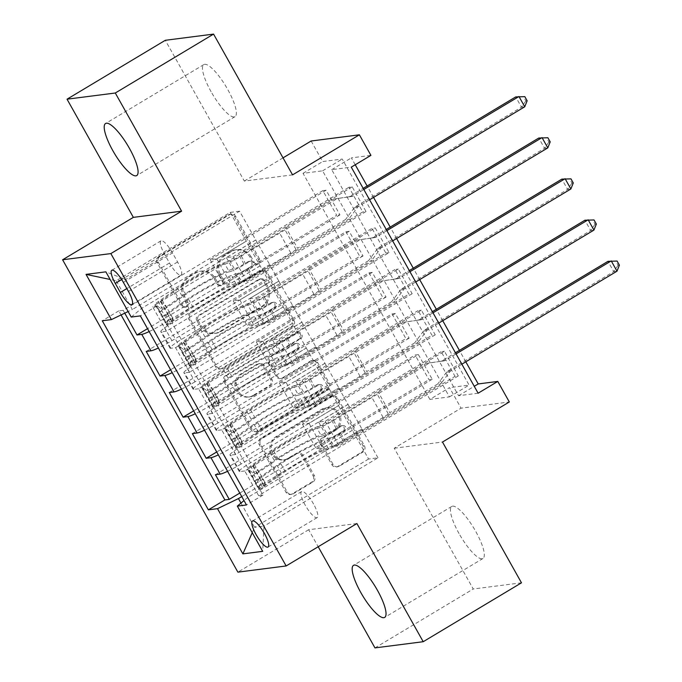 <?xml version="1.0" encoding="UTF-8"?>
<svg xmlns="http://www.w3.org/2000/svg" width="682" height="682" viewBox="0 0 682 682"><rect width="100%" height="100%" fill="white"/><g stroke="black" fill="none" stroke-linecap="round" stroke-linejoin="round"><path stroke-width="0.51" stroke-dasharray="3.41 2.56" d="M185.564 306.909A3.257 3.129 -97.3 0 1 181.276 305.707L157.218 262.843A4.655 4.467 -97.3 0 1 158.812 256.492L228.265 214.864A4.655 4.467 -97.3 0 1 234.386 216.586L258.444 259.45A3.257 3.129 -97.3 0 1 256.159 264.301A3.257 3.129 -97.3 0 1 253.039 262.689L249.927 257.14A14.893 14.305 -97.3 0 0 235.691 249.774A14.893 14.305 -97.3 0 0 230.337 251.632L224.548 255.102A14.893 14.305 -97.3 0 0 219.451 275.409L222.562 280.958A3.257 3.129 -97.3 0 1 220.277 285.809A3.257 3.129 -97.3 0 1 217.157 284.198L214.046 278.648A14.893 14.305 -97.3 0 0 199.8 271.283A14.893 14.305 -97.3 0 0 194.455 273.141L188.667 276.611A14.893 14.305 -97.3 0 0 183.56 296.917L186.68 302.467A3.257 3.129 -97.3 0 1 185.564 306.909M251.232 256.969A14.893 14.305 -97.3 0 0 236.995 249.603A14.893 14.305 -97.3 0 0 231.641 251.462L225.853 254.932A14.893 14.305 -97.3 0 0 220.755 275.247L223.867 280.788A3.257 3.129 -97.3 0 1 221.582 285.639A3.257 3.129 -97.3 0 1 218.462 284.027L215.35 278.478A14.893 14.305 -97.3 0 0 201.105 271.112A14.893 14.305 -97.3 0 0 195.76 272.971L189.971 276.44A14.893 14.305 -97.3 0 0 184.865 296.755L187.976 302.297A3.257 3.129 -97.3 0 1 185.692 307.147A3.257 3.129 -97.3 0 1 182.58 305.536L158.522 262.672A4.655 4.467 -97.3 0 1 160.117 256.321L229.57 214.694A4.655 4.467 -97.3 0 1 235.691 216.416L259.748 259.279A3.257 3.129 -97.3 0 1 257.464 264.13A3.257 3.129 -97.3 0 1 254.343 262.519L251.232 256.969L249.927 257.14M459.029 533.537A30.34 7.758 59.1 0 1 451.782 506.445A30.34 7.758 59.1 0 1 475.721 531.397A30.34 7.758 59.1 0 1 482.975 558.49A30.34 7.758 59.1 0 1 459.029 533.537M211.079 91.695A30.34 7.758 59.1 0 1 203.824 64.602A30.34 7.758 59.1 0 1 227.771 89.555A30.34 7.758 59.1 0 1 235.026 116.648A30.34 7.758 59.1 0 1 211.079 91.695M313.567 504.041A15.166 3.879 -120.9 0 0 301.597 491.569A15.166 3.879 -120.9 0 0 305.221 505.115A15.166 3.879 -120.9 0 0 317.19 517.587A15.166 3.879 -120.9 0 0 313.567 504.041M313.132 475.891A4.655 4.467 -97.3 0 1 311.538 482.234L292.049 493.913A4.655 4.467 -97.3 0 1 285.928 492.199L259.211 444.587A4.655 4.467 -97.3 0 1 260.805 438.245L330.258 396.609A4.655 4.467 -97.3 0 1 336.379 398.331L363.097 445.943A4.655 4.467 -97.3 0 1 361.503 452.285L337.965 466.394A4.655 4.467 -97.3 0 1 331.844 464.672L320.412 444.297A4.655 4.467 -97.3 0 1 322.006 437.955L333.677 430.956A12.447 11.961 -97.3 0 0 338.937 416.233A12.447 11.961 -97.3 0 0 326.039 407.819A12.447 11.961 -97.3 0 0 321.563 409.37L275.843 436.778A12.447 11.961 -97.3 0 0 270.584 451.501A12.447 11.961 -97.3 0 0 283.482 459.915A12.447 11.961 -97.3 0 0 287.957 458.364L295.579 453.794A4.655 4.467 -97.3 0 1 301.7 455.516L313.132 475.891L314.436 475.721A4.655 4.467 -97.3 0 1 312.842 482.072L293.354 493.751A4.655 4.467 -97.3 0 1 287.233 492.029L260.515 444.425A4.655 4.467 -97.3 0 1 262.11 438.074L331.563 396.447A4.655 4.467 -97.3 0 1 337.684 398.169L364.401 445.772A4.655 4.467 -97.3 0 1 362.807 452.123L339.269 466.224A4.655 4.467 -97.3 0 1 333.148 464.51L321.716 444.135A4.655 4.467 -97.3 0 1 323.311 437.784L334.981 430.785L333.677 430.956M429.882 399.396L303.021 173.339L322.577 170.832L449.438 396.89L429.882 399.396L449.532 387.615L461.066 408.168L509.318 401.979M374.964 647.9L473.24 588.992L394.239 448.219L461.066 408.168M356.899 523.546L308.648 529.735L318.196 546.742M308.648 529.735L237.89 572.147M292.561 174.873L244.318 181.062L165.317 40.289M244.318 181.062L283.021 157.866M311.145 141.004L322.68 161.557L342.236 159.051L469.097 385.108L449.532 387.615M303.021 173.339L322.68 161.557M221.641 368.451A4.655 4.467 -97.3 0 1 215.521 366.728L188.803 319.116A4.655 4.467 -97.3 0 1 190.397 312.774L259.851 271.146A4.655 4.467 -97.3 0 1 265.971 272.86L292.689 320.472A4.655 4.467 -97.3 0 1 291.095 326.814L221.641 368.451L222.946 368.28A4.655 4.467 -97.3 0 1 216.825 366.558L190.108 318.954A4.655 4.467 -97.3 0 1 191.702 312.603L261.155 270.976A4.655 4.467 -97.3 0 1 267.276 272.698L293.993 320.301A4.655 4.467 -97.3 0 1 292.399 326.652L222.946 368.28M224.011 381.852L250.72 429.464A4.655 4.467 -97.3 0 0 256.841 431.186L326.303 389.55A4.655 4.467 -97.3 0 0 327.897 383.207L316.457 362.833A4.655 4.467 -97.3 0 0 310.336 361.11L282.169 377.99A4.655 4.467 -97.3 0 1 276.048 376.268L268.461 362.756A4.655 4.467 -97.3 0 1 270.055 356.405L299.381 338.835A3.257 3.129 -97.3 0 0 297.386 332.773A3.257 3.129 -97.3 0 0 296.21 333.183L225.606 375.509A4.655 4.467 -97.3 0 0 224.011 381.852L225.307 381.69L252.025 429.293L250.72 429.464M521.483 582.812L473.24 588.992M458.295 375.927L258.597 495.618L244.761 470.964L444.451 351.264L458.295 375.927L455.03 376.345L441.194 351.682L444.451 351.264M435.227 334.828L235.537 454.519L221.693 429.856L421.391 310.165L435.227 334.828L431.97 335.246L418.126 310.583L421.391 310.165M412.167 293.72L212.469 413.42L198.633 388.757L398.322 269.058L412.167 293.72L408.902 294.138L395.066 269.484L398.322 269.058M175.564 347.658L375.262 227.958L389.098 252.621L189.4 372.312L175.564 347.658L170.807 348.263A18.96 2.037 150.7 0 1 169.989 348.118A18.96 2.037 150.7 0 1 181.31 339.508L278.802 281.078L269.705 264.616L240.226 282.288L246.807 281.444L362.773 211.94L348.937 187.277L352.193 186.859L366.029 211.522L362.773 211.94M124.755 313.166L123.161 310.319L322.85 190.619L336.695 215.282L147.525 328.664M146.221 351.418L345.919 231.727L359.755 256.381L170.594 369.763M169.289 392.517L368.988 272.826L382.824 297.488L193.654 410.871M192.358 433.624L392.048 313.925L405.892 338.587L216.723 451.97M235.537 454.519L230.772 455.133A18.96 2.037 150.7 0 1 229.962 454.988A18.96 2.037 150.7 0 1 241.283 446.378L338.766 387.939L309.415 405.594L316.005 404.75L431.97 335.246M244.761 470.964L239.996 471.569A18.96 2.037 -29.3 0 1 239.186 471.424A18.96 2.037 -29.3 0 1 250.507 462.814L347.999 404.383L338.766 387.939M212.469 413.42L207.712 414.025A18.96 2.037 150.7 0 1 206.893 413.88A18.96 2.037 150.7 0 1 218.214 405.27L315.706 346.84L286.355 364.495L292.936 363.651L408.902 294.138M221.693 429.856L216.936 430.47A18.96 2.037 -29.3 0 1 216.126 430.325A18.96 2.037 -29.3 0 1 227.438 421.715L324.93 363.276L315.706 346.84M189.4 372.312L184.643 372.926A18.96 2.037 150.7 0 1 183.833 372.781A18.96 2.037 150.7 0 1 195.154 364.171L292.638 305.732L263.286 323.387L269.876 322.543L385.842 253.039L371.997 228.376L375.262 227.958M198.633 388.757L193.867 389.362A18.96 2.037 -29.3 0 1 193.057 389.217A18.96 2.037 -29.3 0 1 204.378 380.607L301.87 322.177L292.638 305.732M322.85 190.619L326.115 190.201L339.951 214.864L336.695 215.282M345.919 231.727L349.175 231.3L363.02 255.963L359.755 256.381M368.988 272.826L372.244 272.408L386.08 297.071L382.824 297.488M392.048 313.925L395.313 313.507L409.149 338.17L405.892 338.587M418.373 354.606L432.218 379.269L428.952 379.686L415.116 355.024L418.373 354.606L302.407 424.119L308.997 423.275L338.604 405.585L241.121 464.016L231.897 447.58A18.96 2.037 150.7 0 1 218.351 454.868M478.125 393.207L458.568 395.722L331.708 169.656L351.264 167.15M389.098 252.621L385.842 253.039M395.313 313.507L279.347 383.011L285.928 382.167L315.416 364.503L329.38 389.141L231.897 447.58M329.38 389.141L338.604 405.585M372.244 272.408L256.279 341.912L262.868 341.068L292.348 323.396L306.32 348.042L208.828 406.472A18.96 2.037 150.7 0 1 195.282 413.761M306.32 348.042L315.544 364.486L218.052 422.917L208.828 406.472M349.175 231.3L233.218 300.813L239.8 299.969L269.279 282.297L283.252 306.943L185.76 365.373A18.96 2.037 150.7 0 1 172.214 372.662M283.252 306.943L292.476 323.379L194.992 381.818L185.76 365.373M366.029 211.522L166.34 331.213L161.574 331.827A18.96 2.037 150.7 0 1 160.764 331.682A18.96 2.037 150.7 0 1 172.086 323.072L269.578 264.633M326.115 190.201L210.15 259.714L216.731 258.862L246.219 241.198L269.416 282.28L171.924 340.71A18.96 2.037 150.7 0 1 158.377 347.999M260.183 265.835L162.7 324.274A18.96 2.037 150.7 0 1 149.153 331.563M123.161 310.319L118.787 310.873L121.072 314.939M258.597 495.618L262.971 495.064L156.869 305.996L152.495 306.55L166.34 331.213M338.477 405.602L368.595 459.02L377.981 457.81L263.985 526.146L247.839 497.374L361.835 429.038L332.484 446.693L339.065 445.849L455.03 376.345M377.981 457.81L361.835 429.038M131.225 317.062L141.737 308.307L255.733 239.97L239.587 211.198L125.59 279.535L116.204 280.737L132.351 309.509L128.131 311.538M141.737 308.307L125.59 279.535L105.855 271.845M239.587 211.198L230.201 212.409L116.204 280.737L110.126 279.458M230.201 212.409L246.347 241.181L132.351 309.509M355.237 164.771L351.366 157.874L370.923 155.368M465.806 361.81L459.395 350.386M442.737 320.711L436.327 309.287M419.677 279.611L413.266 268.179M396.609 238.504L390.198 227.08M373.548 197.405L367.129 185.981M368.595 459.02L254.591 527.348L263.985 526.146L262.698 551.337M352.449 430.248L241.76 496.59M240.976 503.086L254.591 527.348L252.238 532.693M347.999 404.383L361.963 429.021M324.93 363.276L338.903 387.922M301.87 322.177L315.834 346.823M278.802 281.078L292.774 305.724M255.733 239.97L269.705 264.616M322.577 170.832L342.236 159.051M449.438 396.89L469.097 385.108M331.708 169.656L351.366 157.874M458.568 395.722L474.254 386.31M255.869 239.953L226.381 257.625L232.971 256.782L246.807 281.444M226.381 257.625L240.226 282.288M352.193 186.859L152.495 306.55M156.869 305.996L140.356 315.885M232.971 256.782L348.937 187.277M118.787 310.873L102.283 320.77M339.951 214.864L223.986 284.368L230.576 283.524L260.055 265.852M216.731 258.862L230.576 283.524M210.15 259.714L223.986 284.368M215.418 474.723L415.116 355.024M239.791 493.069L428.952 379.686M278.929 281.061L249.45 298.733L263.286 323.387M249.45 298.733L256.031 297.889L269.876 322.543M256.031 297.889L371.997 228.376M363.02 255.963L247.055 325.476L253.636 324.632L283.124 306.96M239.8 299.969L253.636 324.632M233.218 300.813L247.055 325.476M262.868 341.068L276.704 365.731L306.184 348.059M256.279 341.912L270.123 366.575L276.704 365.731M386.08 297.071L270.123 366.575M181.446 389.107A18.96 2.037 -29.3 0 0 194.992 381.818M301.998 322.16L272.51 339.832L279.1 338.988L395.066 269.484M279.1 338.988L292.936 363.651M272.51 339.832L286.355 364.495M285.928 382.167L299.773 406.83L329.253 389.158M279.347 383.011L293.183 407.674L299.773 406.83M409.149 338.17L293.183 407.674M204.506 430.206A18.96 2.037 -29.3 0 0 218.052 422.917M325.058 363.259L295.579 380.931L302.16 380.087L418.126 310.583M302.16 380.087L316.005 404.75M295.579 380.931L309.415 405.594M308.997 423.275L322.833 447.938L352.313 430.265M302.407 424.119L316.252 448.782L322.833 447.938M432.218 379.269L316.252 448.782M227.575 471.305A18.96 2.037 -29.3 0 0 241.121 464.016M348.127 404.366L318.647 422.039L325.229 421.195L441.194 351.682M247.839 497.374L243.994 500.571M262.971 495.064L246.458 504.953M325.229 421.195L339.065 445.849M318.647 422.039L332.484 446.693M172.503 252.928A14.697 3.76 -120.9 0 0 160.909 240.84A14.697 3.76 -120.9 0 0 164.422 253.96L169.494 263.005A14.697 3.76 -120.9 0 0 181.097 275.093A14.697 3.76 -120.9 0 0 177.584 261.965L172.503 252.928L123.365 282.382M394.239 448.219L442.49 442.038M196.697 320.318A3.257 3.129 -97.3 0 1 197.814 315.877L258.776 279.339A3.257 3.129 -97.3 0 1 263.064 280.541L266.347 286.389A14.893 14.305 -97.3 0 1 261.24 306.704L219.57 331.682A14.893 14.305 -97.3 0 1 214.216 333.541A14.893 14.305 -97.3 0 1 199.979 326.167L196.697 320.318L198.002 320.148A3.257 3.129 -97.3 0 1 199.118 315.706L197.814 315.877M198.002 320.148L201.284 326.005A14.893 14.305 -97.3 0 0 215.521 333.37A14.893 14.305 -97.3 0 0 220.874 331.512L262.544 306.533A14.893 14.305 -97.3 0 0 267.651 286.218L264.369 280.37A3.257 3.129 -97.3 0 0 260.081 279.168L199.118 315.706M225.307 381.69A4.655 4.467 -97.3 0 1 226.91 375.339L297.514 333.012A3.257 3.129 -97.3 0 1 302.066 334.811A3.257 3.129 -97.3 0 1 300.685 338.664L271.359 356.243A4.655 4.467 -97.3 0 0 269.765 362.585L277.352 376.106A4.655 4.467 -97.3 0 0 283.473 377.828L311.64 360.94A4.655 4.467 -97.3 0 1 317.761 362.662L329.201 383.037A4.655 4.467 -97.3 0 1 327.607 389.388L258.146 431.015A4.655 4.467 -97.3 0 1 252.025 429.293M252.945 395.509A12.447 11.961 -97.3 0 1 248.47 397.069A12.447 11.961 -97.3 0 1 235.571 388.655A12.447 11.961 -97.3 0 1 240.831 373.924L256.935 364.273A4.655 4.467 -97.3 0 1 263.064 365.995L270.643 379.507A4.655 4.467 -97.3 0 1 269.049 385.859L252.945 395.509L254.25 395.347A12.447 11.961 -97.3 0 1 249.774 396.898A12.447 11.961 -97.3 0 1 236.876 388.484A12.447 11.961 -97.3 0 1 242.136 373.762L240.831 373.924M254.25 395.347L270.353 385.688A4.655 4.467 -97.3 0 0 271.947 379.345L264.369 365.825A4.655 4.467 -97.3 0 0 258.239 364.103L242.136 373.762M334.981 430.785A12.447 11.961 -97.3 0 0 340.241 416.063A12.447 11.961 -97.3 0 0 327.343 407.648A12.447 11.961 -97.3 0 0 322.867 409.209L277.148 436.608A12.447 11.961 -97.3 0 0 271.888 451.331A12.447 11.961 -97.3 0 0 284.786 459.753A12.447 11.961 -97.3 0 0 289.262 458.193L296.883 453.624A4.655 4.467 -97.3 0 1 303.004 455.346L314.436 475.721M167.414 320.762L172.529 317.701L172.231 322.143L167.116 325.203L167.414 320.762L160.492 308.435L155.581 304.658L160.696 301.589A6.402 0.691 150.7 0 1 160.483 301.538A6.402 0.691 150.7 0 1 162.103 300.037L181.446 286.619A30.102 3.231 150.7 0 1 224.881 264.011L229.263 271.82A14.936 1.603 -29.3 0 0 245.682 263.883L249.629 261.521A2.847 2.737 -97.3 0 1 253.372 262.57A2.847 2.737 -97.3 0 1 252.391 266.449L248.453 268.81A14.936 1.603 150.7 0 1 232.033 276.756L236.415 284.565A14.936 1.603 -29.3 0 0 252.834 276.619L348.758 219.127L345.501 219.544L297.54 248.291L286.014 227.737L284.53 228.973A10.298 1.108 150.7 0 1 279.322 232.485L239.604 256.287A8.772 0.946 -29.3 0 1 229.962 260.95A36.265 3.896 150.7 0 0 177.635 288.188L158.301 301.606A12.566 1.347 150.7 0 0 155.104 304.556L159.469 312.296A12.566 1.347 150.7 0 1 162.683 309.415L182.017 296.005A36.265 3.896 150.7 0 1 234.344 268.759L229.962 260.95M167.116 325.203A12.566 1.347 150.7 0 1 166.638 325.101A12.566 1.347 150.7 0 1 169.827 322.151L189.161 308.741A36.265 3.896 150.7 0 1 241.496 281.504L237.114 273.695A8.772 0.946 -29.3 0 0 246.756 269.032L250.695 266.671A2.847 2.737 82.7 0 0 248.956 261.377A2.847 2.737 82.7 0 0 247.933 261.735L243.994 264.096A8.772 0.946 150.7 0 1 234.344 268.759M155.581 304.658A12.566 1.347 150.7 0 1 155.104 304.556M224.881 264.011A14.936 1.603 -29.3 0 0 241.3 256.074L337.232 198.573L351.452 196.518A4.74 4.552 82.7 0 0 353.088 195.939L363.813 189.502M286.014 227.737L333.967 198.991L337.232 198.573M172.231 322.143A6.402 0.691 150.7 0 1 172.017 322.083A6.402 0.691 150.7 0 1 173.637 320.583L192.972 307.173A30.102 3.231 150.7 0 1 236.415 284.565M241.496 281.504A8.772 0.946 -29.3 0 0 251.138 276.841L290.856 253.039A10.298 1.108 -29.3 0 0 296.065 249.518L297.54 248.291M172.529 317.701L165.607 305.365L160.492 308.435M160.696 301.589L165.607 305.365M369.576 199.783L358.851 206.211A4.74 4.552 82.7 0 0 357.547 207.388L348.758 219.127M237.114 273.695A36.265 3.896 -29.3 0 0 184.779 300.933L165.445 314.342A12.566 1.347 -29.3 0 0 162.239 317.232L166.638 325.101M229.263 271.82A30.102 3.231 -29.3 0 0 185.828 294.428L166.485 307.846A6.402 0.691 -29.3 0 0 165.129 308.912L165.342 310.199L167.891 313.839A6.402 0.691 150.7 0 1 169.255 312.774L188.59 299.364A30.102 3.231 150.7 0 1 232.033 276.756M167.891 313.839L162.239 317.232L159.469 312.296L165.129 308.912M333.967 198.991L348.187 196.936A4.74 4.552 82.7 0 0 349.823 196.356L363.165 188.36M527.143 100.757L525.839 100.927L523.529 96.818L515.711 96.921L521.483 107.202L355.595 206.629A4.74 4.552 82.7 0 0 354.29 207.805L345.501 219.544M523.529 96.818L524.833 96.648M525.839 100.927L521.483 107.202L524.739 106.784M190.483 361.861L195.589 358.8L195.291 363.242L190.184 366.311L190.483 361.861L183.56 349.534L178.65 345.757L183.756 342.696A6.402 0.691 150.7 0 1 183.543 342.637A6.402 0.691 150.7 0 1 185.172 341.136L204.506 327.727A30.102 3.231 150.7 0 1 247.941 305.11L252.323 312.919A14.936 1.603 -29.3 0 0 268.751 304.982L272.689 302.62A2.847 2.737 -97.3 0 1 276.432 303.669A2.847 2.737 -97.3 0 1 275.46 307.548L271.521 309.918A14.936 1.603 150.7 0 1 255.094 317.855L259.475 325.664A14.936 1.603 -29.3 0 0 275.903 317.727L371.826 260.226L368.57 260.643L320.608 289.39L309.074 268.836L307.599 270.072A10.298 1.108 150.7 0 1 302.382 273.584L262.672 297.386A8.772 0.946 -29.3 0 1 253.031 302.049A36.265 3.896 150.7 0 0 200.696 329.295L181.361 342.705A12.566 1.347 150.7 0 0 178.173 345.655L182.537 353.404A12.566 1.347 150.7 0 1 185.743 350.514L205.077 337.104A36.265 3.896 150.7 0 1 257.412 309.858L253.031 302.049M190.184 366.311A12.566 1.347 150.7 0 1 189.707 366.208A12.566 1.347 150.7 0 1 192.895 363.259L212.23 349.84A36.265 3.896 150.7 0 1 264.556 322.603L260.174 314.794A8.772 0.946 -29.3 0 0 269.825 310.131L273.763 307.77A2.847 2.737 82.7 0 0 272.016 302.484A2.847 2.737 82.7 0 0 270.993 302.834L267.054 305.195A8.772 0.946 150.7 0 1 257.412 309.858M178.65 345.757A12.566 1.347 150.7 0 1 178.173 345.655M247.941 305.11A14.936 1.603 -29.3 0 0 264.369 297.173L360.292 239.672L374.512 237.617A4.74 4.552 82.7 0 0 376.149 237.038L386.882 230.61M309.074 268.836L357.036 240.09L360.292 239.672M195.291 363.242A6.402 0.691 150.7 0 1 195.078 363.191A6.402 0.691 150.7 0 1 196.706 361.69L216.041 348.272A30.102 3.231 150.7 0 1 259.475 325.664M264.556 322.603A8.772 0.946 -29.3 0 0 274.207 317.94L313.916 294.138A10.298 1.108 -29.3 0 0 319.125 290.626L320.608 289.39M195.589 358.8L188.667 346.473L183.56 349.534M183.756 342.696L188.667 346.473M392.644 240.882L381.92 247.31A4.74 4.552 82.7 0 0 380.616 248.487L371.826 260.226M260.174 314.794A36.265 3.896 -29.3 0 0 207.848 342.032L188.513 355.45A12.566 1.347 -29.3 0 0 185.308 358.331L182.537 353.404L188.189 350.011L188.403 351.298L190.96 354.947A6.402 0.691 150.7 0 1 192.324 353.881L211.659 340.463A30.102 3.231 150.7 0 1 255.094 317.855M252.323 312.919A30.102 3.231 -29.3 0 0 208.888 335.535L189.553 348.945A6.402 0.691 -29.3 0 0 188.189 350.011M357.036 240.09L371.255 238.035A4.74 4.552 82.7 0 0 372.892 237.455L386.234 229.459M550.203 141.865L548.899 142.026L546.597 137.917L538.78 138.028L544.543 148.301L378.655 247.728A4.74 4.552 82.7 0 0 377.359 248.904L368.57 260.643M546.597 137.917L547.902 137.755M548.899 142.026L544.543 148.301L547.808 147.883M213.543 402.968L218.658 399.899L218.359 404.349L213.244 407.41L213.543 402.968L206.629 390.633L201.71 386.856L206.825 383.796A6.402 0.691 150.7 0 1 206.612 383.736A6.402 0.691 150.7 0 1 208.24 382.235L227.575 368.826A30.102 3.231 150.7 0 1 271.01 346.217L275.392 354.026A14.936 1.603 -29.3 0 0 291.819 346.081L295.758 343.719A2.847 2.737 -97.3 0 1 299.5 344.777A2.847 2.737 -97.3 0 1 298.528 348.655L294.581 351.017A14.936 1.603 150.7 0 1 278.162 358.954L282.544 366.763A14.936 1.603 -29.3 0 0 298.963 358.826L394.895 301.325L391.63 301.742L343.677 330.489L332.143 309.943L330.659 311.171A10.298 1.108 150.7 0 1 325.45 314.692L285.741 338.494A8.772 0.946 -29.3 0 1 276.091 343.157A36.265 3.896 150.7 0 0 223.764 370.394L204.43 383.804A12.566 1.347 150.7 0 0 201.241 386.754L205.597 394.503A12.566 1.347 150.7 0 1 208.811 391.613L228.146 378.203A36.265 3.896 150.7 0 1 280.473 350.966L276.091 343.157M213.244 407.41A12.566 1.347 150.7 0 1 212.767 407.307A12.566 1.347 150.7 0 1 215.964 404.358L235.299 390.948A36.265 3.896 150.7 0 1 287.625 363.702L283.243 355.893A8.772 0.946 -29.3 0 0 292.885 351.23L296.832 348.869A2.847 2.737 82.7 0 0 295.084 343.583A2.847 2.737 82.7 0 0 294.061 343.941L290.123 346.303A8.772 0.946 150.7 0 1 280.473 350.966M201.71 386.856A12.566 1.347 150.7 0 1 201.241 386.754M271.01 346.217A14.936 1.603 -29.3 0 0 287.437 338.272L383.361 280.779L397.58 278.725A4.74 4.552 82.7 0 0 399.217 278.137L409.942 271.709M332.143 309.943L380.096 281.197L383.361 280.779M218.359 404.349A6.402 0.691 150.7 0 1 218.146 404.29A6.402 0.691 150.7 0 1 219.766 402.789L239.109 389.379A30.102 3.231 150.7 0 1 282.544 366.763M287.625 363.702A8.772 0.946 -29.3 0 0 297.267 359.039L336.985 335.237A10.298 1.108 -29.3 0 0 342.193 331.725L343.677 330.489M218.658 399.899L211.735 387.572L206.629 390.633M206.825 383.796L211.735 387.572M415.713 281.981L404.98 288.418A4.74 4.552 82.7 0 0 403.684 289.594L394.895 301.325M283.243 355.893A36.265 3.896 -29.3 0 0 230.917 383.139L211.573 396.549A12.566 1.347 -29.3 0 0 208.368 399.439L205.597 394.503L211.258 391.11L211.471 392.397L214.029 396.046A6.402 0.691 150.7 0 1 215.384 394.98L234.719 381.57A30.102 3.231 150.7 0 1 278.162 358.954M275.392 354.026A30.102 3.231 -29.3 0 0 231.957 376.635L212.622 390.044A6.402 0.691 -29.3 0 0 211.258 391.11M380.096 281.197L394.324 279.143A4.74 4.552 82.7 0 0 395.952 278.554L409.302 270.558M573.272 182.964L571.968 183.134L569.658 179.016L561.84 179.127L567.612 189.4L401.724 288.836A4.74 4.552 82.7 0 0 400.419 290.012L391.63 301.742M569.658 179.016L570.962 178.855M571.968 183.134L567.612 189.4L570.868 188.982M236.611 444.067L241.718 441.007L241.419 445.448L236.313 448.509L236.611 444.067L229.689 431.74L224.779 427.964L229.894 424.895A6.402 0.691 150.7 0 1 229.681 424.843A6.402 0.691 150.7 0 1 231.3 423.343L250.635 409.925A30.102 3.231 150.7 0 1 294.078 387.316L298.46 395.125A14.936 1.603 -29.3 0 0 314.879 387.188L318.818 384.827A2.847 2.737 -97.3 0 1 322.56 385.876A2.847 2.737 -97.3 0 1 321.589 389.754L317.65 392.116A14.936 1.603 150.7 0 1 301.222 400.053L305.604 407.87A14.936 1.603 -29.3 0 0 322.032 399.925L417.955 342.432L414.699 342.85L366.737 371.596L355.203 351.042L353.728 352.279A10.298 1.108 150.7 0 1 348.519 355.791L308.801 379.593A8.772 0.946 -29.3 0 1 299.159 384.256A36.265 3.896 150.7 0 0 246.824 411.493L227.49 424.912A12.566 1.347 150.7 0 0 224.301 427.853L228.666 435.602A12.566 1.347 150.7 0 1 231.871 432.72L251.215 419.302A36.265 3.896 150.7 0 1 303.541 392.065L299.159 384.256M236.313 448.509A12.566 1.347 150.7 0 1 235.836 448.406A12.566 1.347 150.7 0 1 239.024 445.457L258.359 432.047A36.265 3.896 150.7 0 1 310.694 404.81L306.312 397.001A8.772 0.946 -29.3 0 0 315.954 392.338L319.892 389.976A2.847 2.737 82.7 0 0 318.153 384.682A2.847 2.737 82.7 0 0 317.13 385.04L313.183 387.402A8.772 0.946 150.7 0 1 303.541 392.065M224.779 427.964A12.566 1.347 150.7 0 1 224.301 427.853M294.078 387.316A14.936 1.603 -29.3 0 0 310.498 379.38L406.421 321.878L420.649 319.824A4.74 4.552 82.7 0 0 422.277 319.244L433.01 312.808M355.203 351.042L403.164 322.296L406.421 321.878M241.419 445.448A6.402 0.691 150.7 0 1 241.206 445.389A6.402 0.691 150.7 0 1 242.835 443.888L262.169 430.478A30.102 3.231 150.7 0 1 305.604 407.87M310.694 404.81A8.772 0.946 -29.3 0 0 320.335 400.146L360.045 376.345A10.298 1.108 -29.3 0 0 365.262 372.824L366.737 371.596M241.718 441.007L234.804 428.671L229.689 431.74M229.894 424.895L234.804 428.671M438.773 323.089L428.049 329.517A4.74 4.552 82.7 0 0 426.744 330.693L417.955 342.432M306.312 397.001A36.265 3.896 -29.3 0 0 253.977 424.238L234.642 437.648A12.566 1.347 -29.3 0 0 231.437 440.538L235.836 448.406M298.46 395.125A30.102 3.231 -29.3 0 0 255.017 417.734L235.682 431.152A6.402 0.691 -29.3 0 0 234.327 432.218L236.347 436.736L237.089 437.145A6.402 0.691 150.7 0 1 238.453 436.079L257.787 422.67A30.102 3.231 150.7 0 1 301.222 400.053M237.089 437.145L231.437 440.538L228.666 435.602L234.327 432.218M403.164 322.296L417.384 320.242A4.74 4.552 82.7 0 0 419.021 319.662L432.362 311.665M596.341 224.063L595.036 224.233L592.726 220.124L584.909 220.226L590.672 230.507L424.784 329.935A4.74 4.552 82.7 0 0 423.488 331.111L414.699 342.85M592.726 220.124L594.031 219.954M595.036 224.233L590.672 230.507L593.937 230.09M259.672 485.166L264.787 482.106L264.488 486.547L259.373 489.616L259.672 485.166L252.758 472.839L247.847 469.063L252.954 466.002A6.402 0.691 150.7 0 1 252.741 465.942A6.402 0.691 150.7 0 1 254.369 464.442L273.704 451.032A30.102 3.231 150.7 0 1 317.139 428.415L321.52 436.224A14.936 1.603 -29.3 0 0 337.948 428.287L341.887 425.926A2.847 2.737 -97.3 0 1 345.629 426.975A2.847 2.737 -97.3 0 1 344.657 430.853L340.71 433.215A14.936 1.603 150.7 0 1 324.291 441.16L328.673 448.969A14.936 1.603 -29.3 0 0 345.101 441.032L441.024 383.531L437.759 383.949L389.806 412.695L378.271 392.141L376.788 393.378A10.298 1.108 150.7 0 1 371.579 396.89L331.87 420.692A8.772 0.946 -29.3 0 1 322.219 425.355A36.265 3.896 150.7 0 0 269.893 452.601L250.558 466.011A12.566 1.347 150.7 0 0 247.37 468.96L251.735 476.709A12.566 1.347 150.7 0 1 254.94 473.82L274.275 460.41A36.265 3.896 150.7 0 1 326.601 433.164L322.219 425.355M259.373 489.616A12.566 1.347 150.7 0 1 258.904 489.506A12.566 1.347 150.7 0 1 262.093 486.564L281.427 473.146A36.265 3.896 150.7 0 1 333.754 445.909L329.372 438.1A8.772 0.946 -29.3 0 0 339.022 433.437L342.961 431.075A2.847 2.737 82.7 0 0 341.213 425.79A2.847 2.737 82.7 0 0 340.19 426.139L336.252 428.501A8.772 0.946 150.7 0 1 326.601 433.164M247.847 469.063A12.566 1.347 150.7 0 1 247.37 468.96M317.139 428.415A14.936 1.603 -29.3 0 0 333.566 420.479L429.49 362.977L443.709 360.923A4.74 4.552 82.7 0 0 445.346 360.343L456.07 353.915M378.271 392.141L426.233 363.395L429.49 362.977M264.488 486.547A6.402 0.691 150.7 0 1 264.275 486.496A6.402 0.691 150.7 0 1 265.903 484.996L285.238 471.577A30.102 3.231 150.7 0 1 328.673 448.969M333.754 445.909A8.772 0.946 -29.3 0 0 343.404 441.245L383.113 417.444A10.298 1.108 -29.3 0 0 388.322 413.931L389.806 412.695M264.787 482.106L257.864 469.779L252.758 472.839M252.954 466.002L257.864 469.779M461.842 364.188L451.109 370.616A4.74 4.552 82.7 0 0 449.813 371.792L441.024 383.531M329.372 438.1A36.265 3.896 -29.3 0 0 277.045 465.337L257.711 478.755A12.566 1.347 -29.3 0 0 254.497 481.637L258.904 489.506M321.52 436.224A30.102 3.231 -29.3 0 0 278.086 458.841L258.751 472.251A6.402 0.691 -29.3 0 0 257.387 473.317L257.6 474.604L260.157 478.252A6.402 0.691 150.7 0 1 261.521 477.187L280.856 463.769A30.102 3.231 150.7 0 1 324.291 441.16M260.157 478.252L254.497 481.637L251.735 476.709L257.387 473.317M426.233 363.395L440.453 361.341A4.74 4.552 82.7 0 0 442.089 360.761L455.431 352.764M619.401 265.17L618.097 265.332L615.795 261.223L607.977 261.334L613.74 271.607L447.852 371.034A4.74 4.552 82.7 0 0 446.548 372.21L437.759 383.949M615.795 261.223L617.099 261.061M618.097 265.332L613.74 271.607L616.997 271.189M182.58 305.536L181.276 305.707M254.343 262.519L253.039 262.689M218.462 284.027L217.157 284.198M250.507 462.814L241.283 446.378M227.438 421.715L218.214 405.27M204.378 380.607L195.154 364.171M181.31 339.508L172.086 323.072M171.924 340.71L162.7 324.274M170.807 348.263L161.574 331.827M193.867 389.362L184.643 372.926M216.936 430.47L207.712 414.025M239.996 471.569L230.772 455.133M164.422 253.96L121.686 279.577M177.584 261.965L128.446 291.419M169.494 263.005L126.843 288.571M184.865 296.755L183.56 296.917M189.971 276.44L188.667 276.611M195.76 272.971L194.455 273.141M215.35 278.478L214.046 278.648M223.867 280.788L222.562 280.958M220.755 275.247L219.451 275.409M225.853 254.932L224.548 255.102M231.641 251.462L230.337 251.632M259.748 259.279L258.444 259.45M235.691 216.416L234.386 216.586M229.57 214.694L228.265 214.864M160.117 256.321L158.812 256.492M158.522 262.672L157.218 262.843M187.976 302.297L186.68 302.467M292.399 326.652L291.095 326.814M293.993 320.301L292.689 320.472M267.276 272.698L265.971 272.86M261.155 270.976L259.851 271.146M191.702 312.603L190.397 312.774M190.108 318.954L188.803 319.116M216.825 366.558L215.521 366.728M260.081 279.168L258.776 279.339M264.369 280.37L263.064 280.541M267.651 286.218L266.347 286.389M262.544 306.533L261.24 306.704M220.874 331.512L219.57 331.682M201.284 326.005L199.979 326.167M258.146 431.015L256.841 431.186M327.607 389.388L326.303 389.55M329.201 383.037L327.897 383.207M317.761 362.662L316.457 362.833M311.64 360.94L310.336 361.11M283.473 377.828L282.169 377.99M277.352 376.106L276.048 376.268M269.765 362.585L268.461 362.756M271.359 356.243L270.055 356.405M300.685 338.664L299.381 338.835M297.514 333.012L296.21 333.183M226.91 375.339L225.606 375.509M258.239 364.103L256.935 364.273M264.369 365.825L263.064 365.995M271.947 379.345L270.643 379.507M270.353 385.688L269.049 385.859M303.004 455.346L301.7 455.516M296.883 453.624L295.579 453.794M289.262 458.193L287.957 458.364M277.148 436.608L275.843 436.778M322.867 409.209L321.563 409.37M323.311 437.784L322.006 437.955M321.716 444.135L320.412 444.297M333.148 464.51L331.844 464.672M339.269 466.224L337.965 466.394M362.807 452.123L361.503 452.285M364.401 445.772L363.097 445.943M337.684 398.169L336.379 398.331M331.563 396.447L330.258 396.609M262.11 438.074L260.805 438.245M260.515 444.425L259.211 444.587M287.233 492.029L285.928 492.199M293.354 493.751L292.049 493.913M312.842 482.072L311.538 482.234M247.933 261.735L249.629 261.521M167.124 325.092L155.701 304.752M160.816 301.691L172.231 322.032M243.994 264.096L239.604 256.287M290.856 253.039L279.322 232.485M251.138 276.841L246.756 269.032M241.3 256.074L245.682 263.883M248.453 268.81L252.834 276.619M182.017 296.005L177.635 288.188M189.161 308.741L184.779 300.933M181.446 286.619L185.828 294.428M188.59 299.364L192.972 307.173M162.683 309.415L158.301 301.606M162.103 300.037L166.485 307.846M169.827 322.151L165.445 314.342M169.255 312.774L173.637 320.583M296.065 249.518L284.53 228.973M351.452 196.518L348.187 196.936M353.088 195.939L349.823 196.356M358.851 206.211L355.595 206.629M357.547 207.388L354.29 207.805M250.695 266.671L252.391 266.449M270.993 302.834L272.689 302.62M190.184 366.2L178.769 345.851M183.876 342.79L195.299 363.131M267.054 305.195L262.672 297.386M313.916 294.138L302.382 273.584M274.207 317.94L269.825 310.131M264.369 297.173L268.751 304.982M271.521 309.918L275.903 317.727M205.077 337.104L200.696 329.295M212.23 349.84L207.848 342.032M204.506 327.727L208.888 335.535M211.659 340.463L216.041 348.272M185.743 350.514L181.361 342.705M185.172 341.136L189.553 348.945M192.895 363.259L188.513 355.45M192.324 353.881L196.706 361.69M319.125 290.626L307.599 270.072M374.512 237.617L371.255 238.035M376.149 237.038L372.892 237.455M381.92 247.31L378.655 247.728M380.616 248.487L377.359 248.904M190.96 354.947L185.308 358.331L189.707 366.208M273.763 307.77L275.46 307.548M294.061 343.941L295.758 343.719M213.253 407.299L201.838 386.95M206.944 383.889L218.359 404.238M290.123 346.303L285.741 338.494M336.985 335.237L325.45 314.692M297.267 359.039L292.885 351.23M287.437 338.272L291.819 346.081M294.581 351.017L298.963 358.826M228.146 378.203L223.764 370.394M235.299 390.948L230.917 383.139M227.575 368.826L231.957 376.635M234.719 381.57L239.109 389.379M208.811 391.613L204.43 383.804M208.24 382.235L212.622 390.044M215.964 404.358L211.573 396.549M215.384 394.98L219.766 402.789M342.193 331.725L330.659 311.171M397.58 278.725L394.324 279.143M399.217 278.137L395.952 278.554M404.98 288.418L401.724 288.836M403.684 289.594L400.419 290.012M214.029 396.046L208.368 399.439L212.767 407.307M296.832 348.869L298.528 348.655M317.13 385.04L318.818 384.827M236.313 448.398L224.898 428.057M230.013 424.997L241.428 445.337M313.183 387.402L308.801 379.593M360.045 376.345L348.519 355.791M320.335 400.146L315.954 392.338M310.498 379.38L314.879 387.188M317.65 392.116L322.032 399.925M251.215 419.302L246.824 411.493M258.359 432.047L253.977 424.238M250.635 409.925L255.017 417.734M257.787 422.67L262.169 430.478M231.871 432.72L227.49 424.912M231.3 423.343L235.682 431.152M239.024 445.457L234.642 437.648M238.453 436.079L242.835 443.888M365.262 372.824L353.728 352.279M420.649 319.824L417.384 320.242M422.277 319.244L419.021 319.662M428.049 329.517L424.784 329.935M426.744 330.693L423.488 331.111M319.892 389.976L321.589 389.754M340.19 426.139L341.887 425.926M259.382 489.506L247.967 469.156M253.073 466.096L264.488 486.437M336.252 428.501L331.87 420.692M383.113 417.444L371.579 396.89M343.404 441.245L339.022 433.437M333.566 420.479L337.948 428.287M340.71 433.215L345.101 441.032M274.275 460.41L269.893 452.601M281.427 473.146L277.045 465.337M273.704 451.032L278.086 458.841M280.856 463.769L285.238 471.577M254.94 473.82L250.558 466.011M254.369 464.442L258.751 472.251M262.093 486.564L257.711 478.755M261.521 477.187L265.903 484.996M388.322 413.931L376.788 393.378M443.709 360.923L440.453 361.341M445.346 360.343L442.089 360.761M451.109 370.616L447.852 371.034M449.813 371.792L446.548 372.21M342.961 431.075L344.657 430.853M185.692 307.147L184.387 307.318M257.464 264.13L256.159 264.301M221.582 285.639L220.277 285.809M451.782 506.445L353.506 565.352M203.824 64.602L105.557 123.51M301.597 491.569L252.459 521.014M169.989 348.118L160.764 331.682M193.057 389.217L183.833 372.781M216.126 430.325L206.893 413.88M239.186 471.424L229.962 454.988M160.909 240.84L111.771 270.294M181.097 275.093L131.958 304.547M317.19 517.587L268.052 547.041M235.026 116.648L136.75 175.555M482.975 558.49L384.699 617.398M201.105 271.112L199.8 271.283M236.995 249.603L235.691 249.774M231.241 214.114L229.936 214.284M262.826 270.396L261.521 270.558M261.249 278.759L259.944 278.929M215.521 333.37L214.216 333.541M221.275 368.86L219.971 369.03M256.475 431.595L255.17 431.766M313.311 360.36L312.006 360.531M281.802 378.408L280.498 378.57M298.69 332.611L297.386 332.773M249.774 396.898L248.47 397.069M259.919 363.523L258.614 363.694M298.554 453.044L297.25 453.215M284.786 459.753L283.482 459.915M327.343 407.648L326.039 407.819M337.599 466.812L336.294 466.974M333.234 395.867L331.929 396.029M291.683 494.331L290.379 494.501M248.956 261.377L250.652 261.163M160.483 301.538L165.342 310.191M167.158 313.43L172.017 322.083M167.798 313.925L162.239 317.249M272.016 302.484L273.712 302.262M183.543 342.637L188.403 351.298M190.218 354.529L195.078 363.191M190.858 355.024L185.299 358.357M295.084 343.583L296.781 343.37M206.612 383.736L211.471 392.397M213.287 395.628L218.146 404.29M213.926 396.123L208.368 399.456M318.153 384.682L319.841 384.469M229.681 424.843L234.54 433.496M236.347 436.736L241.206 445.389M236.986 437.23L231.437 440.555M341.213 425.79L342.91 425.568M252.741 465.942L257.6 474.604M259.416 477.835L264.275 486.496M260.055 478.329L254.497 481.663"/><path stroke-width="1.02" d="M377.444 590.305A30.34 7.758 -120.9 0 0 353.506 565.352A30.34 7.758 -120.9 0 0 360.761 592.445A30.34 7.758 -120.9 0 0 384.699 617.398A30.34 7.758 -120.9 0 0 377.444 590.305M129.495 148.463A30.34 7.758 -120.9 0 0 105.557 123.51A30.34 7.758 -120.9 0 0 112.803 150.603A30.34 7.758 -120.9 0 0 136.75 175.555A30.34 7.758 -120.9 0 0 129.495 148.463M264.428 533.495A15.166 3.879 -120.9 0 0 252.459 521.014A15.166 3.879 -120.9 0 0 256.082 534.56A15.166 3.879 -120.9 0 0 268.052 547.041A15.166 3.879 -120.9 0 0 264.428 533.495M318.196 546.742L374.964 647.9L423.207 641.711L521.483 582.812L442.49 442.038L509.318 401.979L497.783 381.426L478.218 383.94L465.806 361.81M62.599 259.774L237.89 572.147L286.142 565.958L110.842 253.585L62.599 259.774L133.357 217.362L181.6 211.173L115.292 93.008L67.041 99.188L133.357 217.362M67.041 99.188L165.317 40.289L213.568 34.1L292.561 174.873L359.388 134.814L311.145 141.004L283.021 157.866M115.292 93.008L213.568 34.1M124.755 313.166L136.997 334.973L147.525 328.664M158.377 347.999A18.96 2.037 150.7 0 1 150.986 350.804L146.221 351.418L160.065 376.08L170.594 369.763M181.446 389.107A18.96 2.037 -29.3 0 1 174.046 391.911L169.289 392.517L183.126 417.179L193.654 410.871M204.506 430.206A18.96 2.037 -29.3 0 1 197.115 433.01L192.358 433.624L206.194 458.278L216.723 451.97M359.388 134.814L370.923 155.368L351.264 167.15L478.125 393.207L497.783 381.426M115.284 283.414L120.356 292.459A14.697 3.76 -120.9 0 0 131.958 304.547A14.697 3.76 -120.9 0 0 128.446 291.419L123.365 282.382A14.697 3.76 -120.9 0 0 111.771 270.294A14.697 3.76 -120.9 0 0 115.284 283.414L121.686 279.577M243.994 500.571L237.327 506.129L246.458 504.953L140.356 315.885L131.225 317.062L105.855 271.845L86.034 274.386L111.405 319.602L102.283 320.77L208.377 509.838L217.507 508.67L238.444 498.576L240.976 503.086M237.327 506.129L262.698 551.337L242.877 553.878L217.507 508.67M149.153 331.563A18.96 2.037 150.7 0 1 141.754 334.368L136.997 334.973M121.072 314.939L224.89 499.94L229.263 499.386L239.791 493.069M227.575 471.305A18.96 2.037 -29.3 0 1 220.184 474.109L215.418 474.723L229.263 499.386M218.351 454.868A18.96 2.037 150.7 0 1 210.951 457.673L206.194 458.278M195.282 413.761A18.96 2.037 150.7 0 1 187.891 416.566L183.126 417.179M172.214 372.662A18.96 2.037 150.7 0 1 164.822 375.467L160.065 376.08M181.6 211.173L110.842 253.585M423.207 641.711L356.899 523.546L286.142 565.958M459.395 350.386L442.737 320.711M436.327 309.287L419.677 279.611M413.266 268.179L396.609 238.504M390.198 227.08L373.548 197.405M367.129 185.981L355.237 164.771M241.76 496.59L238.444 498.576M474.254 386.31L478.218 383.94M128.131 311.538L111.405 319.602M224.89 499.94L208.377 509.838M110.126 279.458L86.034 274.386M242.877 553.878L252.238 532.693M363.813 189.502L518.976 96.503L524.739 106.784L369.576 199.783M363.165 188.36L515.711 96.921L524.833 96.648L527.143 100.757L524.739 106.784M386.882 230.61L542.037 137.611L547.808 147.883L392.644 240.882M386.234 229.459L538.78 138.028L547.902 137.755L550.203 141.865L547.808 147.883M409.942 271.709L565.105 178.71L570.868 188.982L415.713 281.981M409.302 270.558L561.84 179.127L570.962 178.855L573.272 182.964L570.868 188.982M433.01 312.808L588.165 219.809L593.937 230.09L438.773 323.089M432.362 311.665L584.909 220.226L594.031 219.954L596.341 224.063L593.937 230.09M456.07 353.915L611.234 260.916L616.997 271.189L461.842 364.188M455.431 352.764L607.977 261.334L617.099 261.061L619.401 265.17L616.997 271.189M150.986 350.804L141.754 334.368M220.184 474.109L210.951 457.673M197.115 433.01L187.891 416.566M174.046 391.911L164.822 375.467M126.843 288.571L120.356 292.459"/></g></svg>
